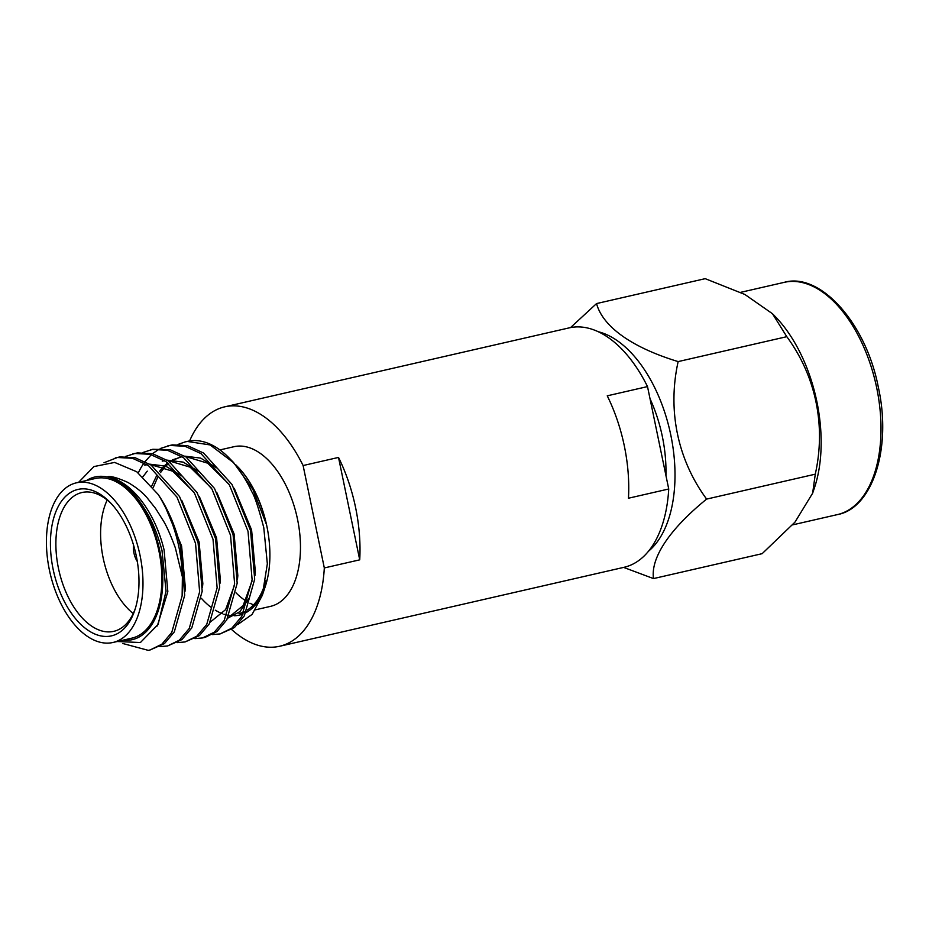 <?xml version="1.0" encoding="UTF-8"?>
<svg xmlns="http://www.w3.org/2000/svg" width="929" height="929" viewBox="0 0 929 929"><rect width="100%" height="100%" fill="white"/><g stroke="black" fill="none" stroke-linecap="round" stroke-linejoin="round"><path stroke-width="1.39" d="M650.056 398.82A101.667 56.913 77.1 0 1 662.331 436.456A101.667 56.913 77.1 0 1 665.93 475.485M355.598 507.606A122.825 68.746 -102.9 0 0 338.516 457.428L303.109 465.545L324.314 567.944L359.72 559.839A122.825 68.746 -102.9 0 0 355.598 507.606M189.609 440.95A122.825 68.746 77.1 0 1 224.748 406.832L569.152 327.879A122.825 68.746 77.1 0 1 647.513 386.592L607.252 395.824A122.825 68.746 77.1 0 1 624.334 445.99A122.825 68.746 77.1 0 1 628.457 498.223L668.729 488.991A122.825 68.746 77.1 0 1 624.044 567.305L279.641 646.259A122.825 68.746 77.1 0 1 231.658 629.537M224.748 406.832A122.825 68.746 77.1 0 1 303.109 465.545M324.314 567.944A122.825 68.746 77.1 0 1 279.641 646.259M647.513 386.592L668.729 488.991M338.516 457.428L359.72 559.839M133.544 545.091A15.596 8.733 -102.9 0 0 133.95 553.045A15.596 8.733 -102.9 0 0 137.318 561.546M219.918 449.926L233.887 446.721A81.891 45.835 77.1 0 1 297.535 519.323A81.891 45.835 77.1 0 1 270.49 606.37L255.498 609.807M238.196 467.252A83.447 46.717 77.1 0 1 266.902 526.406A83.447 46.717 77.1 0 1 265.206 586.687L262.292 595.396L252.119 614.394L237.708 624.578M235.478 464.535L239.101 468.216A83.842 46.926 77.1 0 1 266.263 523.991L252.897 489.409L233.388 462.317M233.156 462.363A97.487 54.567 -102.9 0 0 229.219 458.067A97.487 54.567 -102.9 0 0 187.577 441.345L185.289 441.867L187.403 441.449L210.105 444.933L233.156 462.363C240.286 470.666 246.487 480.444 251.771 491.696C254.453 495.587 258.459 507.559 263.766 527.602L267.343 563.81L262.292 595.396M117.193 641.509L140.407 642.531L158.116 624.404L166.047 591.134L162.006 550.514C157.291 532.921 151.334 518.835 144.123 508.233A83.842 46.926 -102.9 0 0 107.927 476.658C132.197 481.756 155.166 512.634 164.096 549.991L167.835 591.68L157.338 625.914M164.247 504.366L181.596 545.973L185.335 587.662L184.952 591.529M181.747 500.359L199.096 541.967L202.836 583.656L202.452 587.511M144.773 465.15L147.072 464.721M150.115 464.442L172.666 471.189L193.871 492.126M149.685 464.163L165.676 466.126L182.305 476.229M199.247 496.341L216.596 537.949L220.336 579.638L219.952 583.505M164.456 460.645L162.261 461.144L164.572 460.714M167.615 460.424L190.166 467.182L211.371 488.12M142.915 476.751L147.281 471.142M152.704 466.184L155.004 464.605M167.185 460.157L183.164 462.108L199.805 472.211M216.736 492.335L234.096 533.943L237.836 575.632L237.452 579.487M151.752 485.983L156.455 476.043M159.393 471.537L163.516 466.637M164.456 465.696L167.777 462.851M169.45 461.655L171.319 460.482M172.341 459.913L182.072 456.696M185.115 456.418L207.666 463.176L228.871 484.102M153.157 487.69L157.837 476.995M160.531 472.571L164.781 467.124M165.722 466.137L168.602 463.455M170.204 462.177L172.504 460.598M173.526 459.983L180.865 456.905M184.674 456.139L200.664 458.102L217.293 468.204M234.236 488.317L251.596 529.936L255.324 571.614L254.952 575.481M234.503 585.177L225.619 609.633L210.302 622.082M252.003 581.171L243.119 605.627L227.802 618.075M249.018 598.322L239.868 611.665L227.756 618.168M133.23 613.558A71.208 39.854 77.1 0 1 103.154 557.957A71.208 39.854 77.1 0 1 107.207 500.046M111.201 503.564A71.208 39.854 -102.9 0 0 81.949 492.521A71.208 39.854 -102.9 0 0 58.434 568.211A71.208 39.854 -102.9 0 0 113.768 631.337A71.208 39.854 -102.9 0 0 135.286 608.646M136.296 556.03A75.11 42.037 77.1 0 1 134.763 610.283A75.11 42.037 77.1 0 1 92.726 633.032A75.11 42.037 77.1 0 1 53.127 569.268A75.11 42.037 77.1 0 1 63.427 498.722A75.11 42.037 77.1 0 1 110.017 502.322A75.11 42.037 77.1 0 1 136.296 556.03M49.365 569.872A81.891 45.835 77.1 0 1 76.41 482.825A81.891 45.835 77.1 0 1 140.047 555.426A81.891 45.835 77.1 0 1 113.001 642.473A81.891 45.835 77.1 0 1 49.365 569.872M76.41 482.825L95.304 478.493A81.891 45.835 77.1 0 1 158.94 551.094A81.891 45.835 77.1 0 1 131.906 638.142L113.001 642.473M123.139 640.151A83.447 46.717 -102.9 0 0 159.811 550.955A83.447 46.717 -102.9 0 0 86.548 480.502M107.927 476.658C111.166 476.008 117.832 477.936 127.947 482.453C136.133 487.284 142.509 492.393 147.061 497.747L155.538 508.395L163.19 520.565C166.593 526 170.646 535.092 175.337 547.843L182.386 576.886L182.13 595.849L171.737 632.486L161.867 644.18L150.103 649.975L148.187 650.335L122.744 643.483M78.605 482.325L93.945 466.567L114.639 462.421L136.76 471.769L158.127 494.414A97.487 54.567 77.1 0 1 178.925 547.123A97.487 54.567 77.1 0 1 182.386 576.886M158.127 494.414C168.021 508.964 175.511 526.406 180.586 546.74L184.697 595.268L174.304 631.894L164.433 643.6L150.103 649.963M103.978 462.758L117.414 457.498L132.487 458.287L148.501 465.65L176.951 497.096L195.52 543.314L199.63 591.843L189.237 628.468L179.367 640.174L167.592 645.957L159.893 646.63M115.289 457.916L119.98 456.905L135.053 457.707L151.067 465.057L179.518 496.504L198.086 542.722L202.197 591.25L191.792 627.888L181.933 639.582L167.603 645.957M125.508 456.464L134.914 453.491L149.987 454.281L166.001 461.632L194.451 493.078L213.02 539.308L217.131 587.825L206.726 624.462L196.867 636.168L185.092 641.951L177.393 642.613M132.789 453.898L137.469 452.899L152.542 453.689L168.567 461.051L197.018 492.498L215.586 538.715L219.685 587.244L209.292 623.87L199.433 635.575L185.103 641.939M143.008 452.458L152.402 449.473L167.475 450.263L183.501 457.625L211.951 489.072L230.52 535.29L234.619 583.818L224.226 620.444L214.367 632.15L202.592 637.933L194.893 638.606M152.867 449.299L170.042 449.682L186.067 457.033L214.518 488.48L233.086 534.709L237.185 583.226L226.792 619.864L216.933 631.557L205.158 637.352M138.27 472.896L140.244 469.04M140.697 468.239L141.812 466.346M142.091 465.905L144.053 462.944M145.087 461.55L151.369 454.653M152.495 453.677L159.3 449.055M160.508 448.44L169.902 445.467L184.976 446.257L201.001 453.619L229.451 485.054L248.02 531.283L252.119 579.801L241.726 616.438L231.867 628.143L220.092 633.926L212.393 634.588M167.789 445.874L172.469 444.875L187.542 445.665L203.567 453.027L232.006 484.473L250.575 530.691L254.685 579.22L244.292 615.846L234.422 627.551L220.103 633.926M236.767 465.963L239.101 468.216M178.008 444.434L185.289 441.867M263.662 590.844A83.447 46.717 77.1 0 1 246.092 612.548M243.119 613.941A83.447 46.717 77.1 0 1 234.247 615.764M232.912 615.764A83.447 46.717 77.1 0 1 229.138 615.451M227.036 615.068A83.447 46.717 77.1 0 1 223.866 614.197M222.53 613.732A83.447 46.717 77.1 0 1 215.296 610.19M211.464 607.624A83.447 46.717 77.1 0 1 201.384 598.334M265.833 580.776A81.891 45.835 77.1 0 1 247.253 610.121M244.188 611.793A81.891 45.835 77.1 0 1 238.997 613.581L243.862 612.466M253.571 604.849A81.891 45.835 77.1 0 1 249.947 603.246M247.927 602.155A81.891 45.835 77.1 0 1 247.311 601.795M245.837 600.889A81.891 45.835 77.1 0 1 235.989 592.818M570.557 327.577L596.546 303.574C602.689 326.52 631.708 347.481 678.147 361.59C667.347 410.177 677.543 459.588 706.621 499.094C670.006 528.845 650.532 557.539 653.493 578.581L623.626 567.398M815.279 474.185C826.09 425.528 815.848 376.152 786.805 336.681L772.463 313.723L775.204 316.522A119.133 66.691 77.1 0 1 816.881 401.711A119.133 66.691 77.1 0 1 814.466 487.76L812.643 493.194L815.279 474.185L706.621 499.094M772.463 313.723L744.837 294.447L705.204 278.665L596.546 303.574M786.805 336.681L678.147 361.59M812.643 493.194L794.945 522.168L762.152 553.672L653.493 578.581M598.206 331.711A116.984 65.483 77.1 0 1 669.867 430.789A116.984 65.483 77.1 0 1 648.535 551.199M740.587 292.356L784.146 282.37A119.133 66.691 77.1 0 1 876.732 387.985A119.133 66.691 77.1 0 1 837.389 514.608L792.553 524.885M233.388 462.328L229.219 458.067M179.761 457.138L181.956 456.627M150.289 449.891L152.844 449.299M202.603 637.933L205.17 637.34M246.429 611.886L247.753 611.572M784.146 282.37C819.761 271.965 866.025 322.56 878.393 387.544C892.049 448.986 872.122 508.558 837.389 514.608"/></g></svg>
